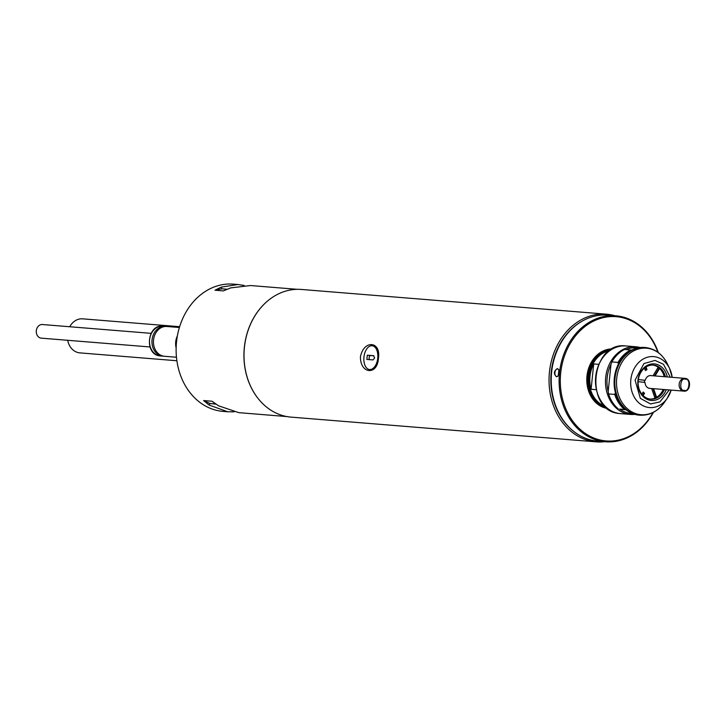 <?xml version="1.0" encoding="UTF-8"?>
<svg xmlns="http://www.w3.org/2000/svg" width="726" height="726" viewBox="0 0 726 726"><rect width="100%" height="100%" fill="white"/><g stroke="black" fill="none" stroke-linecap="round" stroke-linejoin="round"><path stroke-width="1.09" d="M658.627 367.592A25.401 20.709 -85.4 0 1 658.972 368.309M596.064 389.662L591.1 389.254A28.604 23.314 -85.4 0 1 593.714 363.935L598.587 364.325M609.486 350.694A28.604 23.314 94.6 0 0 589.176 377.03A28.604 23.314 94.6 0 0 604.976 406.288M605.439 406.732A28.604 23.314 -85.4 0 1 587.942 376.93A28.604 23.314 -85.4 0 1 610.003 350.34M607.508 351.184A28.178 22.969 94.6 0 0 588.287 376.957A28.178 22.969 94.6 0 0 603.106 405.489M591.1 389.254L593.714 363.935M634.787 414.365A33.941 27.67 -85.4 0 1 630.44 414.428A33.941 27.67 -85.4 0 1 629.687 414.355A33.941 27.67 -85.4 0 1 605.693 377.447A33.941 27.67 -85.4 0 1 635.922 346.765A33.941 27.67 -85.4 0 1 636.666 346.837A33.941 27.67 -85.4 0 1 640.205 347.527M607.172 377.593A32.879 26.798 -85.4 0 1 611.002 364.252L608.179 391.495A32.879 26.798 -85.4 0 1 607.172 377.593M625.903 349.596A32.879 26.798 -85.4 0 1 637.519 347.99M639.424 415.154A33.941 27.67 -85.4 0 1 639.071 415.127A33.941 27.67 -85.4 0 1 638.326 415.054A33.941 27.67 -85.4 0 1 614.323 378.146A33.941 27.67 -85.4 0 1 644.552 347.464A33.941 27.67 -85.4 0 1 644.906 347.491M667.276 376.93A18.359 14.965 94.6 0 0 654.67 363.926A18.359 14.965 94.6 0 0 637.918 380.478A18.359 14.965 94.6 0 0 650.895 400.443A18.359 14.965 94.6 0 0 666.241 389.699M665.424 376.785A17.079 13.921 94.6 0 0 653.799 365.142A17.079 13.921 94.6 0 0 653.427 365.105A17.079 13.921 94.6 0 0 638.19 380.769A17.079 13.921 94.6 0 0 650.287 399.109A17.079 13.921 94.6 0 0 650.668 399.146A17.079 13.921 94.6 0 0 664.39 389.553M650.051 399.082A17.079 13.921 94.6 0 0 663.156 389.454M664.19 376.685A17.079 13.921 94.6 0 0 652.81 365.069M632.21 413.475A32.879 26.798 -85.4 0 1 619.632 409.101L626.093 409.845M619.632 409.101L625.748 409.564M631.802 350.104L624.451 349.478A33.941 27.67 -85.4 0 0 611.864 361.92L611.002 364.252M618.307 408.929A33.941 27.67 -85.4 0 1 608.551 393.928L608.179 391.495M624.478 409.428A33.941 27.67 -85.4 0 1 614.722 394.427L608.551 393.928M611.864 361.92L618.026 362.419A33.941 27.67 -85.4 0 1 630.622 349.977M614.722 394.427L615.584 392.094M618.398 364.851L618.026 362.419M642.701 395.162L644.08 392.875M638.127 381.658L645.042 382.457A6.47 5.273 94.6 0 0 645.75 385.397A6.47 5.273 94.6 0 0 650.541 388.428M643.136 395.597L644.543 393.274L643.154 392.04L641.857 394.182M654.979 398.129L651.63 388.519M646.34 377.892A6.407 5.218 -85.4 0 1 650.768 375.596L684.863 378.364A6.407 5.218 -85.4 0 0 679.155 384.235A6.407 5.218 -85.4 0 0 683.692 391.114A6.407 5.218 -85.4 0 0 683.828 391.123L649.734 388.365A6.407 5.218 -85.4 0 1 645.741 385.379M656.059 397.603L652.937 388.619M654.38 375.886L659.144 368.018M656.603 397.294L653.609 388.673M659.598 368.436L655.052 375.941M638.345 379.535L645.26 380.333L638.335 379.562M646.439 369.951L645.523 367.32M658.183 367.256L653.01 375.778M644.516 368.073L645.378 370.541L646.984 369.652L646.049 366.975M645.26 380.333A6.47 5.273 -85.4 0 1 646.358 377.874A6.47 5.273 -85.4 0 1 651.576 375.66M653.037 412.513A62.336 50.811 -85.4 0 1 604.776 440.809A62.336 50.811 -85.4 0 1 560.699 373.028A62.336 50.811 -85.4 0 1 617.59 316.817A62.336 50.811 -85.4 0 1 657.919 352.301M658.31 352.591A63.189 51.501 94.6 0 0 617.182 315.928A63.189 51.501 94.6 0 0 615.793 315.792A63.189 51.501 94.6 0 0 559.428 373.763A63.189 51.501 94.6 0 0 604.195 441.626A63.189 51.501 94.6 0 0 605.584 441.762A63.189 51.501 94.6 0 0 653.473 412.286M557.332 368.59L558.911 369.951L558.24 375.823L556.479 376.812C553.475 373.799 553.766 371.059 557.332 368.59M615.793 315.792L607.898 315.148A63.189 51.501 94.6 0 0 551.533 373.119A63.189 51.501 94.6 0 0 596.3 440.981A63.189 51.501 94.6 0 0 597.689 441.118L605.584 441.762M558.966 370.088A3.839 2.223 -83.5 0 0 557.577 368.908A3.839 2.223 -83.5 0 0 557.541 368.908A3.839 2.223 -83.5 0 0 554.927 372.511A3.839 2.223 -83.5 0 0 556.706 376.54A3.839 2.223 -83.5 0 0 556.751 376.549A3.839 2.223 -83.5 0 0 558.321 375.705M612.263 348.961A29.884 24.357 94.6 0 0 586.898 376.848A29.884 24.357 94.6 0 0 607.444 408.448M611.546 349.369A29.457 24.012 94.6 0 0 586.998 376.858A29.457 24.012 94.6 0 0 606.8 407.939M378.437 358.208C377.547 375.651 360.178 374.126 360.441 356.747C363.799 339.632 381.159 341.066 378.437 358.208M606.491 314.176L301.462 289.456A64.042 52.199 94.6 0 0 244.335 348.208A64.042 52.199 94.6 0 0 289.701 416.987A64.042 52.199 94.6 0 0 291.117 417.123L596.146 441.853A64.042 52.199 -85.4 0 1 594.739 441.717A64.042 52.199 -85.4 0 1 549.364 372.928A64.042 52.199 -85.4 0 1 606.491 314.176A64.042 52.199 -85.4 0 1 607.898 314.313A64.042 52.199 -85.4 0 1 614.895 315.71M573.948 431.598A62.763 51.156 -85.4 0 1 551.07 373.944A62.763 51.156 -85.4 0 1 582.933 320.72M604.676 441.689A64.042 52.199 -85.4 0 1 596.146 441.853M372.356 345.785A11.952 6.924 96.5 0 1 372.365 345.785A11.952 6.924 96.5 0 1 372.502 345.794A11.952 6.924 96.5 0 1 378.037 358.236A11.952 6.924 96.5 0 1 369.906 369.561A11.952 6.924 96.5 0 1 369.77 369.552A11.952 6.924 96.5 0 1 369.634 369.534M363.944 357.083A11.952 6.924 96.5 0 1 372.211 345.757A11.952 6.924 96.5 0 1 377.756 358.199A11.952 6.924 96.5 0 1 369.489 369.516A11.952 6.924 96.5 0 1 363.944 357.083M373.482 355.686L374.634 357.927L373.046 359.933L366.857 359.434L367.32 355.186L373.482 355.686M369.752 359.66A2.133 1.234 96.5 0 1 369.18 357.237A2.133 1.234 96.5 0 1 370.578 355.558L373.899 355.831M644.643 380.279A6.407 5.218 94.6 0 0 644.425 382.384M167.161 326.509A14.947 12.179 94.6 0 0 166.835 326.482A14.947 12.179 94.6 0 0 153.504 340.195A14.947 12.179 94.6 0 0 164.094 356.239A14.947 12.179 94.6 0 0 164.421 356.275A14.947 12.179 94.6 0 0 164.748 356.294M176.146 347.954A14.947 12.179 -85.4 0 1 177.38 335.875M166.091 326.446A14.947 12.179 94.6 0 0 165.682 326.391A14.947 12.179 94.6 0 0 165.356 326.364A14.947 12.179 94.6 0 0 152.024 340.067A14.947 12.179 94.6 0 0 162.615 356.121A14.947 12.179 94.6 0 0 162.942 356.148A14.947 12.179 94.6 0 0 163.686 356.185M42.544 324.549A6.833 5.572 94.6 0 0 42.389 324.531A6.833 5.572 94.6 0 0 36.3 330.802A6.833 5.572 94.6 0 0 41.137 338.135A6.833 5.572 94.6 0 0 41.291 338.153A6.833 5.572 94.6 0 0 41.436 338.162M179.649 326.7L82.646 318.841A17.079 13.921 94.6 0 0 69.732 326.745M67.681 340.294A17.079 13.921 94.6 0 0 79.878 352.881L176.881 360.749M255.96 395.625A63.834 52.027 -85.4 0 1 263.302 305.011M297.197 289.32L250.488 285.536L230.714 287.886L223.39 290.89L215.005 290.209L221.239 287.124L237.983 284.519L244.136 285.463M237.983 284.519L233.382 284.147A63.834 52.027 94.6 0 0 176.445 342.708A63.834 52.027 94.6 0 0 221.666 411.261A63.834 52.027 94.6 0 0 223.073 411.397L227.674 411.769L209.061 405.017L203.607 400.552L211.992 401.233L218.526 405.789L238.772 412.649L286.888 416.57M234.026 411.842L227.674 411.769M215.649 403.928L209.941 403.465L203.607 400.552M215.994 404.155L209.941 403.465L209.061 405.017M215.005 290.209L221.793 288.803L221.239 287.124M227.102 289.238L221.793 288.803M619.705 413.548A33.941 27.67 94.6 0 0 620.449 413.62L619.677 413.548C583.949 411.379 590.429 341.166 625.939 345.957A33.941 27.67 94.6 0 0 595.656 377.093A33.941 27.67 94.6 0 0 619.705 413.548L620.449 413.62L619.677 413.548M639.071 415.127L639.769 415.19A33.941 27.67 -85.4 0 1 639.025 415.109A33.941 27.67 -85.4 0 1 614.976 378.663A33.941 27.67 -85.4 0 1 645.26 347.518A33.941 27.67 -85.4 0 1 646.004 347.591M639.769 415.19C649.579 415.653 657.72 411.47 664.19 402.649A33.369 27.198 -85.4 0 1 640.314 414.646A33.369 27.198 -85.4 0 1 616.719 378.355A33.369 27.198 -85.4 0 1 647.175 348.262A33.369 27.198 -85.4 0 1 667.339 363.826C662.548 354.379 655.451 348.97 646.049 347.6L644.552 347.464M664.19 402.649L667.212 398.32L671.16 390.098A25.573 20.836 -85.4 0 1 667.212 398.32A25.573 20.836 -85.4 0 1 648.926 407.513A25.573 20.836 -85.4 0 1 630.84 379.707A25.573 20.836 -85.4 0 1 654.18 356.657A25.573 20.836 -85.4 0 1 669.626 368.581A25.573 20.836 -85.4 0 1 672.176 377.329L669.626 368.581L667.339 363.826M669.254 389.944L659.925 401.905L650.532 403.937L640.359 398.365L635.068 380.152L643.953 363.563L655.033 360.432L663.491 364.28L670.289 377.175M367.32 355.186L370.578 355.558M685.408 379.262C690.952 377.91 689.401 392.875 684.273 390.307C678.728 391.65 680.28 376.685 685.408 379.262M163.223 326.192A14.947 12.179 94.6 0 0 162.887 326.165A14.947 12.179 94.6 0 0 149.565 339.868A14.947 12.179 94.6 0 0 160.147 355.921A14.947 12.179 94.6 0 0 160.473 355.949A14.947 12.179 94.6 0 0 160.809 355.976M625.939 345.957L635.922 346.765M620.449 413.62L630.44 414.428M683.828 391.123C690.571 392.212 691.833 378.609 685.017 378.373M162.942 356.148L160.128 355.912C144.111 354.896 146.961 324.068 162.887 326.165L165.356 326.364M166.835 326.482L179.404 327.499M164.421 356.275L176.472 357.246M42.389 324.531L151.081 333.343M41.291 338.153L149.983 346.964"/></g></svg>
